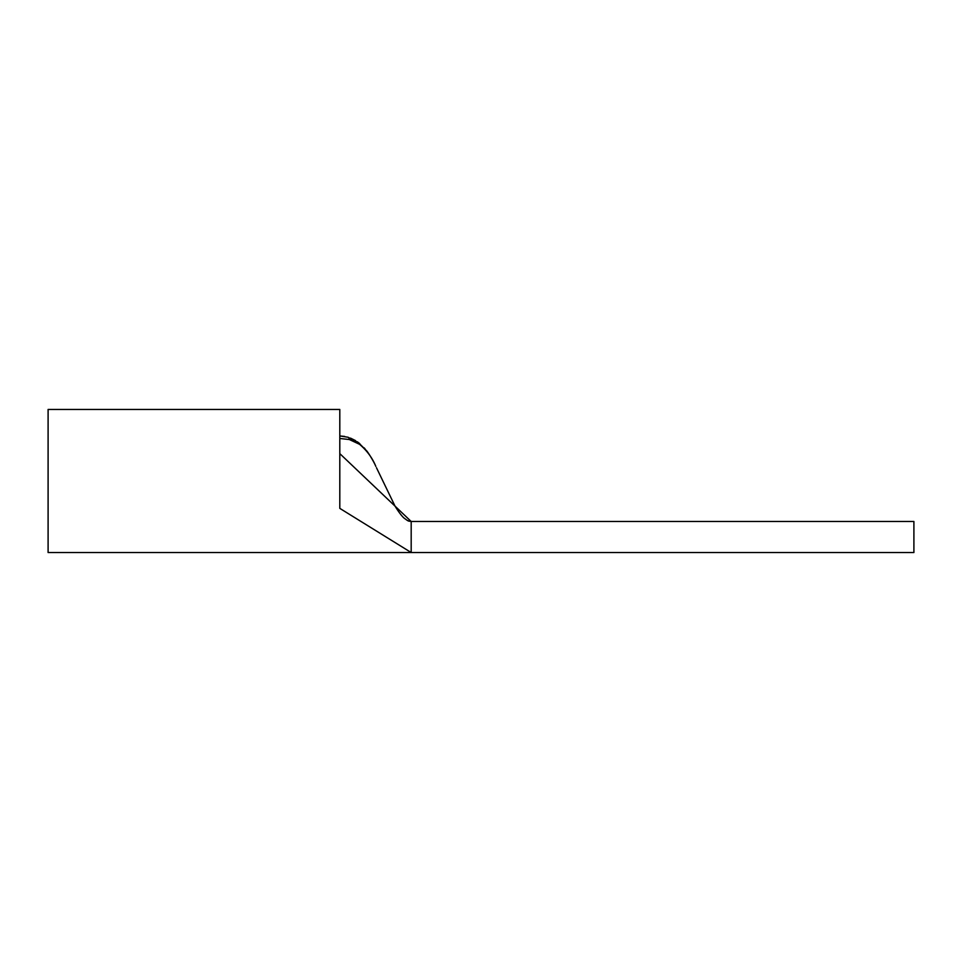 <?xml version="1.0" encoding="UTF-8"?>
<svg xmlns="http://www.w3.org/2000/svg" width="962" height="962" viewBox="0 0 962 962"><rect width="100%" height="100%" fill="white"/><g stroke="black" fill="none" stroke-linecap="round" stroke-linejoin="round"><path stroke-width="1.44" d="M913.9 537.012L913.9 552.525L411.183 552.525L411.183 521.488L913.9 521.488L913.9 537.012M48.1 409.463L48.1 552.525L411.183 552.525L339.802 508.369C339.802 566.402 339.802 566.402 339.802 508.369L339.802 409.463L48.1 409.463M349.35 439.538A6.205 2.766 -73.3 0 0 347.991 437.241L358.357 442.544L366.57 450.745C367.424 451.455 373.22 460.293 375.781 466.257A6.205 5.231 -25.3 0 1 375.841 466.402C376.888 468.626 376.888 468.626 375.841 466.402C372.39 457.972 366.967 450.613 359.584 444.324L349.35 439.538L339.802 438.48M339.802 453.619L411.183 521.488C407.876 520.995 408.597 521.392 404.28 518.241C403.427 517.688 399.735 513.936 394.913 505.892L376.479 467.748M358.357 442.544A6.205 4.473 126.9 0 1 359.584 444.324M347.991 437.241L339.802 435.954L344.624 436.423M408.874 521.091L407.383 520.454M370.334 456.144L366.642 450.829M365.103 448.941L364.141 447.847M359.776 443.65L357.347 441.811M355.495 440.596L350.517 438.119"/></g></svg>
